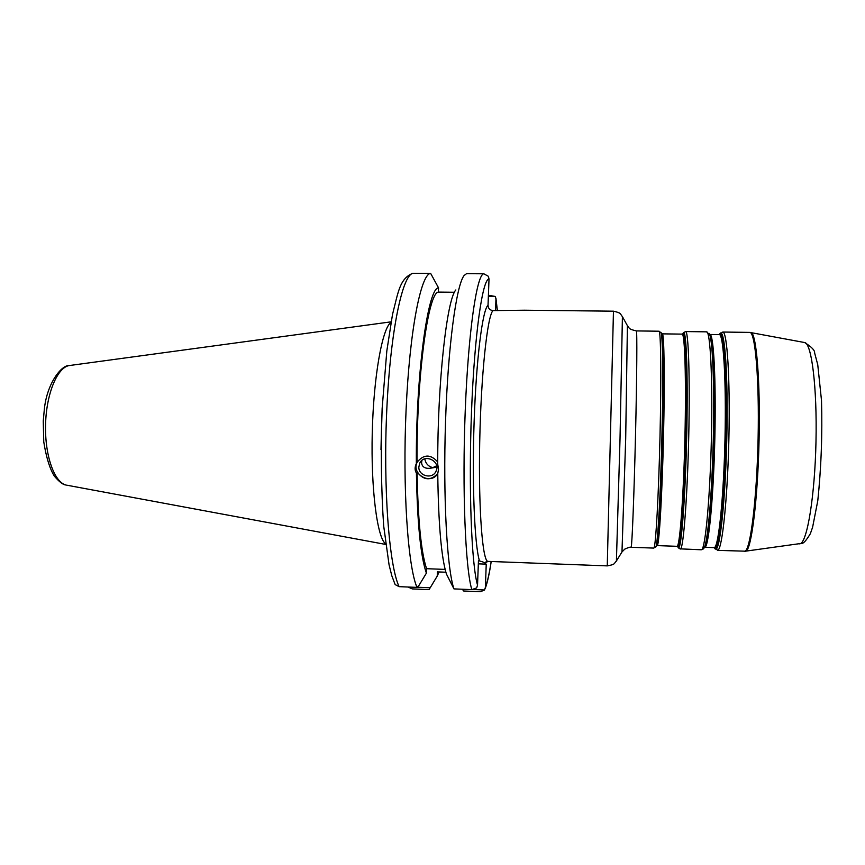 <?xml version="1.0" encoding="UTF-8"?>
<svg xmlns="http://www.w3.org/2000/svg" width="865" height="865" viewBox="0 0 865 865"><rect width="100%" height="100%" fill="white"/><g stroke="black" fill="none" stroke-linecap="round" stroke-linejoin="round"><path stroke-width="1.3" d="M616.41 560.963L620.021 438.771L622.411 316.633C619.794 313.703 621.946 313.141 613.458 311.184L524.504 310.211L492.964 310.6C489.806 310.178 488.163 308.383 488.033 305.226L489.017 278.995L488.379 276.303L483.838 273.794C476.896 273.978 468.376 330.776 465.251 410.356C462.072 489.871 465.413 568.9 471.825 589.627L476.669 587.908L477.534 585.086L478.464 560.434L479.47 560.92C483.384 561.958 485.33 562.888 485.33 563.71L486.238 564.142L485.384 587.324L484.573 589.984L480.475 591.703L463.726 591.011L462.299 589.238M488.401 295.246L495.364 296.479L495.959 299.02L495.537 310.621M421.904 460.429L421.579 462.667C421.958 466.776 424.726 468.657 429.883 468.3L436.825 467.154M418.833 467.046L419.774 463.067C424.391 453.109 441.031 461.283 436.079 471.101C432.738 479.588 418.444 476.204 418.833 467.046M436.652 465.803L432.835 467.619C428.402 466.527 425.71 463.608 424.758 458.872M455.823 289.959C446.881 299.431 437.506 382.633 437.722 464.17L438.523 469.36L437.755 473.62C430.511 481.005 423.612 480.432 417.081 471.933L416.411 473.004C414.703 470.398 414.67 467.251 416.346 463.575L417.287 461.986C423.882 454.125 430.694 454.125 437.722 461.964M417.806 461.099L417.438 461.748C410.421 473.825 430.673 485.687 437.755 473.642C438.425 523.866 441.301 557.298 446.383 573.938L453.952 588.892L471.825 589.627M454.482 292.251L438.371 292.1L438.555 287.883C427.98 287.094 415.784 374.491 416.346 463.575M438.555 287.883L430.662 273.416C421.006 273.589 409.696 330.008 406.118 409.08C402.463 488.076 407.88 566.672 416.995 587.389L399.111 586.654C389.12 565.937 383.033 487.482 386.839 408.658C390.558 329.76 402.766 273.459 413.319 273.297L412.573 273.351C399.641 278.919 398.322 291.743 392.494 314.546L386.817 350.974L382.135 408.561C380.697 450.914 381.216 490.044 383.682 525.952L389.088 564.942L391.834 575.841L395.154 584.599L399.111 586.654M416.411 473.004C417.308 523.141 420.639 556.53 426.38 573.16L418.887 585.562L416.995 587.389M438.371 292.1C428.143 292.381 416.498 376.837 417.017 462.537M381.789 416.292L380.978 449.649M426.38 573.16L426.575 568.694L445.129 569.408M478.334 563.839L486.238 564.142M445.864 572.219L437.409 571.895L437.236 576.09L430.197 587.768L417.157 587.227M484.573 589.984L473.35 589.519M488.357 296.414L495.364 296.479M430.197 587.768L429.062 589.595L412.291 588.903L407.999 587.021M413.319 273.297L430.662 273.416M390.991 322.407C382.341 327.997 373.594 376.275 372.253 432.738C370.847 489.201 377.237 537.846 385.606 543.858M453.952 588.892C447.075 569.084 442.999 497.764 445.518 422.034C447.994 346.27 456.352 285.234 464.051 275.589L466.516 273.675L483.838 273.794M417.081 471.933C417.936 519.962 421.093 552.216 426.575 568.694M437.236 576.09L439.074 571.96M804.526 342.518L804.645 342.54C811.619 343.189 817.198 387.617 815.987 441.669C814.852 495.721 807.283 541.685 800.244 543.717L799.628 543.88M745.511 551.275L745.987 551.124C751.469 549.286 757.772 499.278 759.07 440.112C760.422 380.946 756.345 332.755 750.928 332.517L750.831 332.495M719.356 334.614L719.291 334.614C723.41 333.685 726.297 380.049 725.011 438.004C723.756 495.937 718.75 545.523 714.587 547.469L714.176 547.632M714.209 547.621L715.506 548.021C719.875 546.15 725.13 492.477 726.168 432.262C727.249 372.015 723.778 328.116 719.399 334.625C723.994 323.867 727.919 365.819 726.989 428.034C726.124 490.196 720.653 547.318 716.112 549.091L714.252 547.675M704.51 547.253L705.148 547.134C708.922 545.177 713.593 495.634 714.847 437.755C716.155 379.865 713.625 333.555 709.884 334.485L719.291 334.614M709.884 334.485L710.154 335.361C713.333 342.648 715.117 388.482 713.82 441.053C712.555 493.612 708.543 539.306 705.018 546.431L704.37 547.469M703.796 548.432L704.38 547.459C707.927 540.301 711.96 494.164 713.247 441.031C714.544 387.909 712.76 341.621 709.57 334.312L709.041 333.306M682.517 334.074L682.171 334.117C684.821 333.187 686.269 379.335 684.939 437.041C683.642 494.737 680.009 544.15 677.317 546.15L677.349 546.377M677.327 546.15L678.236 546.702C681.079 544.788 684.939 490.693 686.096 430.467C687.297 370.188 685.383 326.948 682.474 334.301M661.476 333.339L661.768 333.868C663.39 338.183 663.812 384.947 662.471 439.798C661.141 494.65 658.449 541.349 656.611 545.577L657.378 545.437C659.271 543.425 662.179 494.088 663.509 436.522C664.861 378.957 664.169 332.917 662.309 333.858L682.171 334.117M683.036 333.425C686.021 325.316 688.032 368.598 686.832 429.721C685.686 490.812 681.728 545.902 678.83 547.772L677.846 547.048M655.702 547.08L656.297 546.085M662.309 333.858L659.043 331.219C660.817 330.225 661.39 377.41 660.006 436.468C658.633 495.515 655.778 545.977 653.972 547.923L655.984 546.593C657.811 542.366 660.514 495.213 661.855 439.788C663.217 384.352 662.806 337.123 661.184 332.809L660.936 332.311M714.804 548.691L717.95 550.205C722.34 548.345 727.616 497.602 728.903 438.123C730.222 378.632 727.119 331.079 722.772 332.041L719.442 334.571M722.772 332.041L749.76 332.398C755.21 331.436 759.394 379.14 758.097 438.815C756.853 498.478 750.55 549.351 745.046 551.178L717.463 550.367M710.154 335.361L706.608 331.836C710.295 330.863 712.76 378.319 711.419 437.701C710.111 497.072 705.451 547.74 701.72 549.632L702.845 549.361L705.018 546.431L704.607 547.296L714.112 547.632M701.299 549.783L680.647 548.875C683.523 546.961 687.394 496.38 688.724 437.16C690.086 377.918 688.464 330.581 685.621 331.565L706.608 331.836M627.406 325.662L625.687 438.901L621.978 551.967L624.735 549.145C628.368 547.459 630.488 546.842 631.093 547.286L631.191 547.113C632.077 545.134 634.088 494.769 635.494 435.874C636.899 376.978 637.224 329.922 636.348 330.917L659.043 331.219M488.033 305.226C482.551 309.594 476.269 358.64 474.128 421.558C471.955 484.432 474.561 545.015 479.47 560.92M485.611 562.142L485.038 562.899L488.087 561.385C482.605 562.337 478.388 510.112 479.697 442.739C480.951 375.399 487.33 315.995 492.964 310.6M485.33 563.71L486.13 561.807M495.959 299.02L497.343 310.621M491.158 561.493C489.341 573.473 487.417 582.08 485.384 587.324M613.458 311.184L607.262 565.883C615.858 564.358 613.728 563.526 616.237 561.244L621.892 552.097M636.348 330.917C627.536 328.862 629.925 328.138 627.482 325.802L622.357 316.536M477.534 585.086C471.555 565.191 468.495 488.53 471.522 411.372C474.507 334.15 482.529 278.952 489.017 278.995M66.064 485.027C54.225 482.389 44.569 454.86 45.585 423.85C46.472 392.829 57.76 366.663 69.708 365.495C61.793 364.468 46.861 383.13 44.31 409.578L43.25 421.006L43.758 441.82C46.213 457.293 49.759 468.754 54.387 476.204C59.339 481.913 63.123 484.832 65.74 484.962L66.064 485.027M749.76 332.398L804.645 342.54C811.608 346.941 814.927 350.379 814.603 352.855L817.749 364.716L821.501 400.463C822.453 434.241 821.209 467.695 817.771 500.813L812.603 527.25L810.343 533.716C806.331 540.365 803.488 543.577 801.79 543.35L744.43 551.329M657.151 545.61L677.014 546.312M685.621 331.565L683.447 332.733M680.323 549.037L678.214 547.761M631.093 547.286L653.767 548.086M488.087 561.385L607.262 565.883M420.563 461.813L419.774 463.067M495.948 298.36L497.397 310.621M491.201 561.504C489.439 573.527 487.417 582.61 485.146 588.719M66.789 485.189L385.682 544.431M69.708 365.495L391.099 321.834"/></g></svg>
